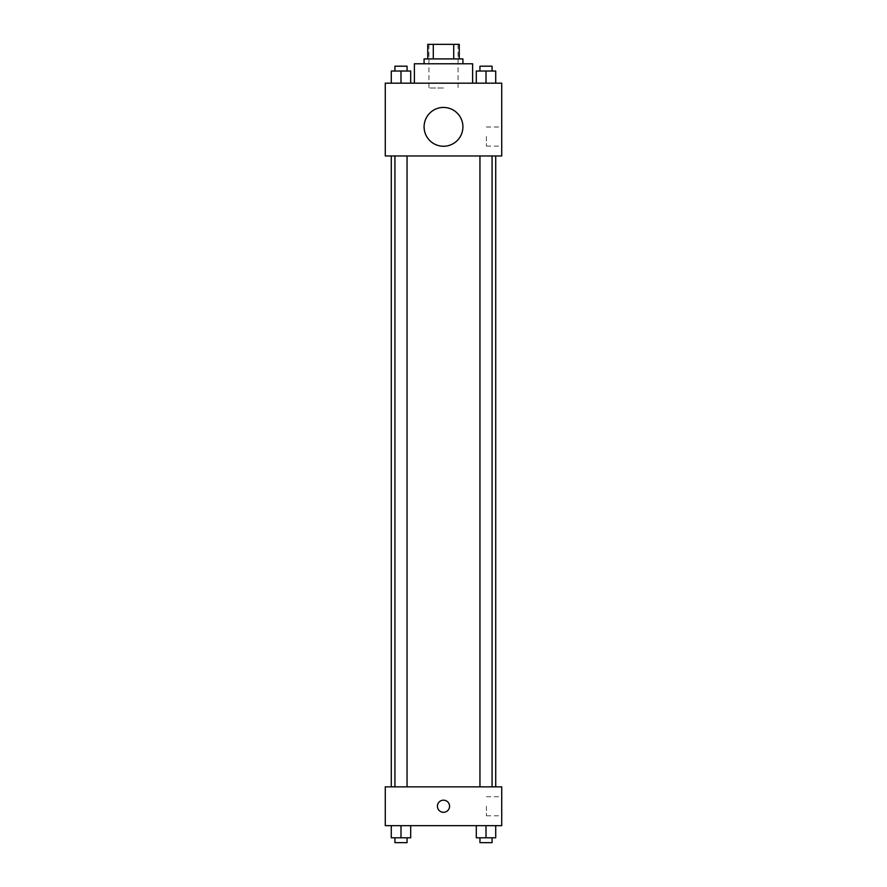 <?xml version="1.0" encoding="UTF-8"?>
<svg xmlns="http://www.w3.org/2000/svg" width="887" height="887" viewBox="0 0 887 887"><rect width="100%" height="100%" fill="white"/><g stroke="black" fill="none" stroke-linecap="round" stroke-linejoin="round"><path stroke-width="0.67" stroke-dasharray="4.43 3.33" d="M443.5 88.024L428.942 88.024L443.5 88.024M443.5 44.35L428.942 44.35L443.5 44.35M453.712 58.908L453.712 44.35L459.266 44.35L459.266 58.908L433.288 58.908L459.266 58.908M453.712 44.35L427.734 44.35M433.288 58.908L427.734 58.908L433.288 58.908L433.288 44.35M462.914 58.908L424.086 58.908M424.086 63.764L462.914 63.764L424.086 63.764M414.384 63.764L472.616 63.764M443.5 83.178L414.384 83.178L443.5 83.178M391.278 83.178L410.692 83.178L391.278 83.178L410.692 83.178L391.278 83.178L410.692 83.178L400.991 83.178L400.991 71.038L391.278 71.038L407.055 71.038L391.278 71.038L391.278 83.178L400.991 83.178L391.278 83.178L391.278 71.038L391.278 83.178L410.692 83.178L400.991 83.178L400.991 71.038L410.692 71.038L394.926 71.038L410.692 71.038L410.692 83.178L410.692 71.038M476.308 83.178L495.722 83.178L476.308 83.178L495.722 83.178L476.308 83.178L495.722 83.178L486.009 83.178L486.009 71.038L476.308 71.038L492.074 71.038L476.308 71.038L476.308 83.178L486.009 83.178L476.308 83.178L476.308 71.038L476.308 83.178L495.722 83.178L486.009 83.178L486.009 71.038L495.722 71.038L479.945 71.038L495.722 71.038L495.722 83.178L495.722 71.038M501.732 83.178L385.268 83.178L385.268 155.968L501.732 155.968L501.732 83.178M385.268 136.554L385.268 142.619L385.268 136.554M443.5 155.968L391.278 155.968L443.5 155.968M486.009 155.968L492.074 155.968L486.009 155.968M400.991 155.968L394.926 155.968L400.991 155.968M501.732 136.554L501.732 146.1L501.732 136.554M443.5 107.438A19.414 19.414 0 0 0 426.691 136.554A19.414 19.414 0 0 0 460.309 136.554A19.414 19.414 0 0 0 443.5 107.438A19.414 19.414 0 0 0 426.691 136.554A19.414 19.414 0 0 0 460.309 136.554A19.414 19.414 0 0 0 443.5 107.438M443.5 146.255A19.414 19.414 0 0 1 426.691 117.139A19.414 19.414 0 0 1 460.309 117.139A19.414 19.414 0 0 1 443.5 146.255M486.398 136.554L486.398 146.1L486.398 136.554M443.5 786.847L391.278 786.847L443.5 786.847M486.009 786.847L492.074 786.847L486.009 786.847M400.991 786.847L394.926 786.847L400.991 786.847M501.732 786.847L385.268 786.847L385.268 825.664L501.732 825.664L501.732 786.847M385.268 806.25L385.268 812.315L385.268 806.25M495.722 837.794L486.009 837.794L495.722 837.794L495.722 825.664L476.308 825.664L495.722 825.664L476.308 825.664L495.722 825.664L476.308 825.664L495.722 825.664L476.308 825.664L495.722 825.664L495.722 837.794L476.308 837.794L476.308 825.664L476.308 837.794L492.074 837.794L486.009 837.794L486.009 825.664L486.009 837.794L476.308 837.794L476.308 825.664M410.692 837.794L400.991 837.794L410.692 837.794L410.692 825.664L391.278 825.664L410.692 825.664L391.278 825.664L410.692 825.664L391.278 825.664L410.692 825.664L391.278 825.664L410.692 825.664L410.692 837.794L391.278 837.794L391.278 825.664L391.278 837.794L407.055 837.794L400.991 837.794L400.991 825.664L400.991 837.794L391.278 837.794L391.278 825.664M501.732 806.25L501.732 815.796L501.732 806.25M443.5 800.185A6.065 6.065 0 0 0 438.245 809.288A6.065 6.065 0 0 0 448.755 809.288A6.065 6.065 0 0 0 443.5 800.185A6.065 6.065 0 0 0 438.245 809.288A6.065 6.065 0 0 0 448.755 809.288A6.065 6.065 0 0 0 443.5 800.185M443.5 812.315A6.065 6.065 0 0 1 438.245 803.223A6.065 6.065 0 0 1 448.755 803.223A6.065 6.065 0 0 1 443.5 812.315M486.398 806.25L486.398 815.796L486.398 806.25M479.945 837.794L479.945 842.65L492.074 842.65L479.945 842.65L492.074 842.65L492.074 837.794L479.945 837.794L492.074 837.794M486.009 837.794L486.009 825.664M394.926 837.794L394.926 842.65L407.055 842.65L394.926 842.65L407.055 842.65L407.055 837.794L394.926 837.794L407.055 837.794M400.991 837.794L400.991 825.664M479.945 71.038L479.945 66.192L492.074 66.192L479.945 66.192L492.074 66.192L492.074 71.038M486.009 83.178L486.009 71.038M394.926 71.038L394.926 66.192L407.055 66.192L394.926 66.192L407.055 66.192L407.055 71.038M400.991 83.178L400.991 71.038M428.942 44.35L428.942 88.024M458.058 44.35L458.058 88.024M486.398 146.1L501.732 146.1M486.398 127.007L501.732 127.007M407.055 786.847L407.055 155.968M394.926 786.847L394.926 155.968M492.074 786.847L492.074 155.968M479.945 786.847L479.945 155.968M486.398 815.796L501.732 815.796M486.398 796.714L501.732 796.714"/><path stroke-width="1.33" d="M433.288 58.908L433.288 44.35L427.734 44.35L427.734 58.908L427.734 44.35M433.288 44.35L459.266 44.35L459.266 58.908M453.712 58.908L453.712 44.35M424.086 63.764L424.086 58.908L462.914 58.908L462.914 63.764M472.616 83.178L472.616 63.764L414.384 63.764L414.384 83.178M385.268 83.178L501.732 83.178L501.732 155.968L385.268 155.968L385.268 83.178M443.5 146.255A19.414 19.414 0 0 1 426.691 117.139A19.414 19.414 0 0 1 460.309 117.139A19.414 19.414 0 0 1 443.5 146.255M385.268 786.847L501.732 786.847L501.732 825.664L385.268 825.664L385.268 786.847M443.5 812.315A6.065 6.065 0 0 1 438.245 803.223A6.065 6.065 0 0 1 448.755 803.223A6.065 6.065 0 0 1 443.5 812.315M476.308 825.664L476.308 837.794L495.722 837.794L495.722 825.664L495.722 837.794M486.009 837.794L486.009 825.664M492.074 837.794L492.074 842.65L479.945 842.65L479.945 837.794M391.278 825.664L391.278 837.794L410.692 837.794L410.692 825.664L410.692 837.794M400.991 837.794L400.991 825.664M407.055 837.794L407.055 842.65L394.926 842.65L394.926 837.794M476.308 83.178L476.308 71.038L495.722 71.038L495.722 83.178L495.722 71.038M486.009 83.178L486.009 71.038M492.074 71.038L492.074 66.192L479.945 66.192L479.945 71.038M391.278 83.178L391.278 71.038L410.692 71.038L410.692 83.178L410.692 71.038M400.991 83.178L400.991 71.038M407.055 71.038L407.055 66.192L394.926 66.192L394.926 71.038M495.722 786.847L495.722 155.968M391.278 786.847L391.278 155.968M479.945 155.968L479.945 786.847M492.074 155.968L492.074 786.847M407.055 786.847L407.055 155.968M394.926 786.847L394.926 155.968"/></g></svg>
